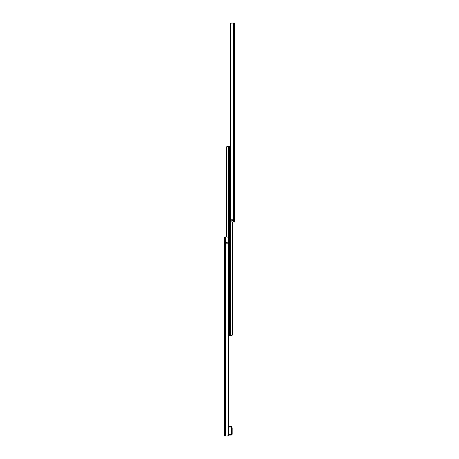 <?xml version="1.0" encoding="UTF-8"?>
<svg xmlns="http://www.w3.org/2000/svg" width="459" height="459" viewBox="0 0 459 459"><rect width="100%" height="100%" fill="white"/><g stroke="black" fill="none" stroke-linecap="round" stroke-linejoin="round"><path stroke-width="0.69" d="M226.442 242.191L226.442 243.19M228.249 242.191L228.249 243.19M225.581 236.964L225.581 436.05L224.583 436.05L224.583 236.964L225.994 236.964L225.994 242.191L228.565 242.191L228.565 243.19L225.994 243.19L225.994 436.05L228.266 435.843A0.993 0.861 -90 0 0 228.519 435.488L228.553 435.057L228.519 435.488L228.553 435.057L231.181 435.057L228.565 435.057L228.553 243.19L228.565 435.218M225.994 236.964L228.266 237.171A0.993 0.861 -90 0 1 228.519 237.527L228.565 243.19M228.519 435.488L228.553 237.963M225.581 436.05L225.994 436.05M227.337 436.05L227.687 436.05M228.565 335.512L229.563 335.512L229.563 146.381L229.563 335.512L230.521 335.512L230.521 220.854M232.489 334.519L231.422 335.512L232.937 334.835L232.489 334.519L232.489 222.036M231.422 335.512L230.521 335.512M230.556 146.381L228.599 146.381L228.599 241.136M232.093 335.512L230.894 335.512L230.894 221.858M227.027 146.381L226.195 147.379L227.704 146.381L227.027 146.381L228.599 146.381M226.637 147.379L226.637 236.964M227.704 146.381L228.226 146.381L228.226 237.142M230.573 23.943L230.607 219.792L230.607 23.512A0.993 0.861 90 0 1 230.854 23.157L234.538 22.95L234.538 222.036L230.854 221.829A0.993 0.861 90 0 1 230.607 221.473L230.573 221.037M230.871 219.792L230.871 220.79L230.871 219.792M232.684 219.792L232.684 220.79M233.132 222.036L233.132 220.79L230.607 220.79L230.607 219.792L233.132 219.792L233.132 22.95M231.789 22.95L231.434 22.95M224.462 429.951L224.462 432.194M231.875 426.962L232.174 428.086L231.709 426.342L228.565 426.342L231.709 426.342M231.68 428.149L231.68 434.059L232.174 434.059A0.993 0.993 0 0 1 231.181 435.057A0.993 0.993 0 0 0 232.174 434.059L232.174 428.086L231.778 426.595L228.565 426.595L231.778 426.595L231.393 427.094L231.68 428.149L232.174 428.086M230.556 220.572A0.993 0.993 0 0 1 230.257 220.171L229.942 219.941A1.245 1.245 0 0 0 230.556 220.871M230.556 146.547A1.245 1.245 0 0 0 229.942 147.477L230.257 147.247A0.993 0.993 0 0 1 230.556 146.851M229.936 219.792L229.936 147.626L230.257 146.788M228.565 241.417A0.993 0.993 0 0 1 228.863 241.813L229.179 242.042A1.245 1.245 0 0 0 228.565 241.113M228.565 330.371A1.245 1.245 0 0 0 229.179 329.436L228.863 329.671L228.863 241.813M229.19 242.191L229.19 329.292L228.863 330.13M226.029 236.964L226.029 436.05M226.063 242.191L226.063 243.19M228.266 237.171L228.266 435.843M228.599 330.348L228.599 335.512M230.556 23.782L230.556 221.204M233.063 219.792L233.063 220.79M233.097 22.95L233.097 222.036M233.545 22.95L233.545 222.036M230.854 23.157L230.854 219.792M230.854 220.79L230.854 221.829M228.565 427.094L231.393 427.094M231.181 435.057L231.181 434.558L228.565 434.558M231.68 434.059A0.499 0.499 0 0 1 231.181 434.558M230.257 220.171L230.257 147.247M228.863 329.671A0.993 0.993 0 0 1 228.565 330.067M228.565 237.796L228.565 242.191M232.948 334.691L232.948 222.036M228.915 311.586L229.563 311.11M228.915 236.93L229.563 236.454M228.915 162.274L229.563 161.797M226.178 147.207L226.178 236.964M230.556 219.792L230.556 220.79"/></g></svg>
